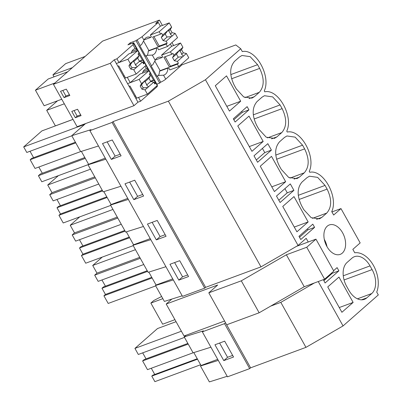 <?xml version="1.0" encoding="UTF-8"?>
<svg xmlns="http://www.w3.org/2000/svg" width="402" height="402" viewBox="0 0 402 402"><rect width="100%" height="100%" fill="white"/><g stroke="black" fill="none" stroke-linecap="round" stroke-linejoin="round"><path stroke-width="0.6" d="M323.409 279.641L325.067 282.988L338.891 270.832L332.228 273.295L323.796 280.712M332.228 273.295L331.926 272.757M156.83 84.134L159.7 83.073L160.689 82.204A4.925 0.904 150.8 0 0 165.735 79.124L182 64.828L235.803 44.944L240.718 48.737L242.3 51.577C255.747 48.421 271.224 76.114 264.275 90.892L264.792 91.817C278.239 88.661 293.716 116.354 286.762 131.132L287.279 132.057C300.726 128.906 316.203 156.594 309.254 171.373L309.771 172.297C323.218 169.147 338.695 196.839 331.745 211.613L333.655 215.035L340.981 208.593L360.167 242.919L352.84 249.361L354.75 252.778A24.617 15.723 69.7 0 1 373.528 265.591A24.617 15.723 69.7 0 1 376.724 292.093L378.307 294.932L343.047 325.932L305.962 347.358L250.602 367.82L225.552 322.791M305.962 347.358L280.817 302.369L270.692 306.108M182 64.828L181.593 64.099M193.819 352.579L201.045 365.508L217.703 359.353M210.909 347.197L193.101 352.805L184.211 336.906L186.121 335.228M197.518 359.202L151.785 376.106L154.881 381.649L200.618 364.745M151.785 376.106L152.86 375.156L197.266 358.745M151.283 368.242L154.755 374.458M188.221 344.077L142.615 360.931L147.484 369.644L193.091 352.79M142.615 360.931L144.152 359.579L187.86 343.429M142.685 352.856L146.052 358.88M176.061 321.69L157.504 328.55L134.926 348.398L138.318 354.469L184.493 337.404M232.652 355.418L227.567 357.298L219.603 343.047M181.387 331.228L134.926 348.398M218.291 360.403L200.477 366.006L201.045 365.508M227.17 376.292L209.362 381.9L200.477 366.006M223.798 360.609L214.944 344.765L224.688 341.167L233.542 357.011L223.798 360.609L227.567 357.298M353.132 302.42L338.961 277.068L327.736 286.938L341.906 312.289L353.132 302.42L339.253 307.545M347.052 262.481A18.462 11.794 69.7 0 0 346.69 286.425L348.755 290.123A18.462 11.794 69.7 0 0 364.373 299.339A18.462 11.794 69.7 0 0 366.825 297.862L371.739 293.54A18.462 11.794 69.7 0 0 372.101 269.596L370.036 265.903A18.462 11.794 69.7 0 0 354.418 256.687A18.462 11.794 69.7 0 0 351.966 258.159L347.052 262.481M250.602 367.82L249.682 368.629L227.477 376.835L202.332 331.846L203.462 330.851L184.211 336.906M308.244 241.999L306.183 238.316L298.068 245.451L205.452 79.737L168.368 101.163L260.983 266.878L298.068 245.451M249.682 368.629L224.537 323.635L202.332 331.846M225.457 322.826L224.537 323.635M343.047 325.932L318.243 281.551M314.354 282.988L280.817 302.369M240.718 48.737L205.452 79.737M342.283 253.129A15.693 10.025 -110.3 0 1 340.198 254.381A15.693 10.025 -110.3 0 1 326.072 244.878A15.693 10.025 -110.3 0 1 327.228 226.195A15.693 10.025 -110.3 0 1 329.313 224.939A15.693 10.025 -110.3 0 1 343.434 234.441A15.693 10.025 -110.3 0 1 342.283 253.129M333.585 270.692L337.092 267.611L338.891 270.832M240.682 101.219L229.457 111.088L215.291 85.737L226.517 75.867L240.682 101.219L226.808 106.344M257.587 64.702L250.16 56.652L241.969 55.481L239.517 56.958L234.602 61.28C229.527 67.139 229.406 75.119 234.24 85.224L236.306 88.917L243.733 96.967L251.923 98.133L254.376 96.661L259.29 92.339C264.365 86.48 264.486 78.501 259.652 68.395L257.587 64.702L230.818 74.591M248.933 109.872L235.11 122.022L233.311 118.801L247.135 106.651L248.933 109.872L242.27 112.334L233.838 119.746M263.174 141.459L251.943 151.328L237.778 125.977L249.004 116.108L263.174 141.459L249.295 146.584M281.782 132.58C286.852 126.72 286.973 118.741 282.144 108.635L280.078 104.942L272.651 96.892L264.461 95.721L262.009 97.199L257.094 101.52C252.019 107.379 251.898 115.359 256.732 125.464L258.798 129.158L266.224 137.208L274.41 138.378L276.867 136.901L281.782 132.58L267.481 137.866M301.711 205.945L303.776 209.638L311.203 217.688L319.394 218.859L321.846 217.381L326.761 213.06C331.836 207.201 331.957 199.221 327.122 189.116L325.057 185.422L317.63 177.372L309.439 176.207L306.987 177.679L302.073 182C296.998 187.86 296.877 195.839 301.711 205.945M308.153 221.939L296.922 231.808L282.757 206.457L293.983 196.588L308.153 221.939L294.274 227.065M293.912 190.352L290.309 183.91L276.486 196.06L280.088 202.502L293.912 190.352L287.249 192.814L278.817 200.231M302.565 145.182L295.138 137.132L286.953 135.961L284.495 137.439L279.581 141.76C274.511 147.619 274.39 155.599 279.219 165.704L281.284 169.398L288.711 177.448L296.902 178.619L299.354 177.141L304.269 172.82C309.344 166.961 309.465 158.981 304.631 148.876L302.565 145.182L275.797 155.071M285.661 181.699L274.435 191.568L260.27 166.217L271.496 156.348L285.661 181.699L271.787 186.824M257.597 162.262L253.999 155.82L267.822 143.67L271.42 150.112L257.597 162.262M314.6 227.371L300.776 239.522L298.977 236.301L312.801 224.15L314.6 227.371L307.937 229.833L307.409 228.889M120.952 186.237L103.138 191.844L88.028 164.805L88.596 164.307L105.254 158.152M81.37 151.378L88.596 164.307M98.465 145.996L80.651 151.604L71.767 135.705L85.551 123.59L77.114 126.705L53.421 84.314L102.575 41.11L159.423 20.1L155.644 23.422L158.308 22.437L142.042 36.738L136.007 40.682L130.233 42.818L127.916 44.858L133.69 42.723L132.695 43.592L133.725 43.612L132.982 44.702L116.932 58.813L114.263 59.797L110.274 63.305L53.421 84.314M182.191 295.812L164.383 301.42L163.051 299.043L155.499 285.526L156.066 285.028L172.724 278.872M148.84 272.099L156.066 285.028M165.931 266.717L148.122 272.325L133.007 245.285L133.575 244.788L150.232 238.632M126.349 231.859L133.575 244.788M143.444 226.477L125.63 232.085L110.52 205.045L111.088 204.548L127.746 198.392M103.862 191.618L111.088 204.548M105.842 159.197L88.028 164.805M204.703 288.149L112.088 122.434L113.012 121.625L205.623 287.34L204.703 288.149L182.498 296.354L89.882 130.64L91.013 129.645L71.767 135.705M112.088 122.434L89.882 130.64M111.349 159.408L121.092 155.805L112.238 139.966L102.495 143.564L111.349 159.408L115.118 156.092L107.158 141.846M143.584 196.045L133.841 199.648L124.987 183.804L134.73 180.207L143.584 196.045M178.82 280.129L188.563 276.526L179.709 260.687L169.966 264.285L178.82 280.129L182.588 276.817L174.624 262.566M156.328 239.888L166.071 236.286L157.217 220.447L147.474 224.045L156.328 239.888L160.102 236.577L152.137 222.326M120.203 154.217L115.118 156.092M84.651 124.379L23.693 146.906L26.788 152.453L71.822 135.811M23.693 146.906L41.908 130.896L73.023 119.394M85.284 158.383L38.411 175.709L41.808 181.779L88.239 164.619M38.411 175.709L40.406 173.95L84.817 157.539M38.833 167.036L42.305 173.252M75.405 142.223L31.703 158.373L30.165 159.725L35.034 168.438L80.641 151.584M30.019 151.263L33.602 157.669M75.772 142.871L30.165 159.725M113.012 121.625L168.368 101.163M205.623 287.34L260.983 266.878M133.69 42.723L157.378 85.113L157.127 85.33M157.177 85.566L157.418 86.003A4.925 0.904 150.8 0 1 156.674 87.088L156.267 86.365M85.551 123.59L133.961 105.696L137.956 102.183L140.62 101.198L156.674 87.088M284.923 188.649L287.249 192.814M173.312 279.923L155.499 285.526M147.594 271.38L101.987 288.234L105.455 294.44L103.922 295.792L108.198 303.45L155.705 285.892M101.987 288.234L103.525 286.887L147.232 270.732M101.947 279.968L105.424 286.184M102.254 257.094L92.711 265.486L96.988 273.139L94.686 275.164L98.153 281.37L143.755 264.516M187.674 274.938L182.588 276.817M151.76 277.33L105.455 294.44M152.127 277.978L103.922 295.792M135.464 249.682L92.711 265.486M139.745 257.34L96.988 273.139M140.288 258.31L94.686 275.164M299.505 237.245L307.937 229.833M150.82 239.677L133.007 245.285M262.431 148.408L264.762 152.574L256.325 159.986M271.42 150.112L264.762 152.574M125.102 231.14L79.501 247.994L82.968 254.2L81.43 255.551L85.711 263.209L133.213 245.652M79.501 247.994L81.033 246.647L124.741 230.492M79.46 239.728L82.933 245.944M79.762 216.854L70.219 225.246L74.501 232.899L72.194 234.924L75.661 241.13L121.268 224.276M165.182 234.698L160.102 236.577M129.273 237.09L82.968 254.2M129.635 237.738L81.43 255.551M112.977 209.442L70.219 225.246M117.253 217.1L74.501 232.899M117.801 218.07L72.194 234.924M128.328 199.437L110.52 205.045M241.743 111.389L242.27 112.334M102.616 190.9L57.009 207.754L60.476 213.959L58.943 215.311L63.22 222.969L110.726 205.412M57.009 207.754L58.546 206.407L102.254 190.252M56.968 199.487L60.446 205.703M58.35 175.664L47.727 185L52.009 192.658L49.707 194.684L53.175 200.889L98.776 184.036M142.695 194.457L137.61 196.332L129.645 182.086M106.781 196.849L60.476 213.959M107.143 197.498L58.943 215.311M90.485 169.202L47.727 185M94.766 176.86L52.009 192.658M95.309 177.83L49.707 194.684M133.841 199.648L137.61 196.332M340.981 208.593L331.926 211.939M327.007 246.702A15.693 10.025 69.7 0 0 324.293 239.351M117.851 66.214L118.741 65.888L125.499 77.978L136.157 74.038L133.765 69.757L130.69 69.054L128.921 65.883L130.288 63.536L133.027 61.129A3.693 2.357 69.7 0 1 133.353 60.757A3.693 2.357 69.7 0 1 133.74 60.506L139.067 55.823L138.032 53.968L139.082 53.044L137.725 50.612L128.841 53.893L119.012 62.536L116.932 58.813M131.821 51.431L136.821 49.587L136.75 49.014L135.193 48.652A11.155 7.125 69.7 0 0 134.63 48.823A11.155 7.125 69.7 0 0 131.188 53.024M130.781 43.798L130.233 42.818M144.142 39.868L150.785 37.416A11.155 7.125 69.7 0 0 146.951 37.26A11.155 7.125 69.7 0 0 143.976 40.2L141.459 44.773A4.925 0.904 -29.2 0 1 140.132 45.421L136.997 39.813M150.785 37.416L151.398 36.873L150.343 34.989L160.393 26.16L158.308 22.437M173.639 45.537L171.971 42.557M162.398 25.416L159.423 20.1M119.012 62.536L116.344 63.521L114.263 59.797M137.956 102.183L127.59 83.641L130.253 82.656L127.273 77.32L124.61 78.305L116.344 63.521L127.891 59.25L130.288 63.536M129.097 86.335L129.987 86.008L136.74 98.098L147.403 94.158L145.011 89.877L141.936 89.174L140.167 86.003L141.534 83.656L139.137 79.37L127.59 83.641L124.61 78.305M130.253 82.656L140.087 74.013L148.966 70.732L139.137 79.37M143.067 71.551L148.067 69.707L147.991 69.134L146.439 68.772A11.155 7.125 69.7 0 0 145.876 68.943A11.155 7.125 69.7 0 0 142.434 73.144M124.228 75.702L123.509 76.335M143.554 63.37L143.429 60.968L142.725 60.149A4.925 0.904 -29.2 0 0 142.006 60.255L139.333 61.089M142.318 59.983L138.65 53.421M137.188 50.808L136.559 49.682M152.278 55.054L147.363 55.335A4.925 0.904 -29.2 0 1 146.037 55.984L151.378 65.541A4.925 0.904 -29.2 0 0 152.705 64.893L155.222 60.32L152.278 55.054A11.155 7.125 69.7 0 0 152.84 54.883A11.155 7.125 69.7 0 0 156.685 47.979L157.303 47.436L158.609 49.778L167.493 46.491L166.137 44.069L158.172 47.009L152.624 37.084L160.589 34.14L159.227 31.708L150.343 34.989M146.037 55.984L145.73 56.255L139.826 45.692L140.132 45.421M155.388 59.988L162.031 57.536L162.644 56.994L161.589 55.109L171.634 46.28L170.353 43.979M162.031 57.536A11.155 7.125 69.7 0 0 158.197 57.38A11.155 7.125 69.7 0 0 155.222 60.32M145.584 55.994L147.363 55.335M147.212 55.391A11.155 7.125 69.7 0 0 148.248 51.094L156.685 47.979M148.248 51.094L148.861 50.557L157.303 47.436M54.049 76.832L52.928 74.832L65.672 63.632L85.139 56.436M52.928 74.832L72.4 67.636M67.652 71.807L48.185 79.003L35.441 90.204L54.913 83.008M62.807 90.44L65.913 95.998L69.41 94.706M35.441 90.204L44.135 105.756L61.762 99.239M139.494 61.34L142.725 60.149M64.069 97.616L69.842 95.485L66.3 89.143L60.526 91.279L64.069 97.616L65.913 95.998M159.7 83.073L136.007 40.682M160.689 82.204L157.277 76.104A4.925 0.904 -29.2 0 0 158.609 75.455L156.825 76.114M151.378 65.541L151.072 65.812L156.971 76.375L157.277 76.104M150.74 81.46L153.966 80.269L153.252 80.375L153.559 80.104L149.896 73.541M148.433 70.928L147.805 69.802M133.961 105.696L110.274 63.305M75.315 117.736L81.088 115.605L77.546 109.264L71.772 111.399L75.315 117.736L77.159 116.118L80.651 114.826M158.458 75.511A11.155 7.125 69.7 0 0 159.493 71.214L160.107 70.677L168.549 67.556L167.93 68.099L159.493 71.214M165.735 79.124L163.524 75.174A11.155 7.125 69.7 0 0 164.086 75.003A11.155 7.125 69.7 0 0 167.93 68.099M163.524 75.174L158.609 75.455M168.549 67.556L169.855 69.898L178.734 66.611L177.382 64.189L169.413 67.129L163.865 57.205L171.83 54.26L170.473 51.828L161.589 55.109M153.559 80.104L150.574 81.209M57.501 100.817L46.687 110.324L64.315 103.806M135.469 95.822L134.75 96.455M140.62 101.198L138.519 97.44L135.856 98.425M74.048 110.56L77.159 116.118M46.687 110.324L55.381 125.876L73.008 119.359M154.8 83.49L154.675 81.088L153.966 80.269M171.86 299.063L166.197 304.043L217.718 285.003L208.809 292.837L241.295 280.827L286.375 254.778L306.741 247.25L315.957 239.15L296.57 246.315M208.809 292.837L226.663 324.786L259.149 312.781L304.229 286.726L324.6 279.199L333.816 271.099L315.957 239.15M166.197 304.043L184.051 335.997L224.562 321.022M174.93 319.67L162.664 324.203L150.861 303.083L153.75 300.54L161.624 296.485M150.861 303.083L162.835 298.656M259.149 312.781L241.295 280.827M304.229 286.726L286.375 254.778M324.6 279.199L306.741 247.25M141.936 89.174L143.434 87.852A3.693 2.357 -110.3 0 1 141.665 84.686L140.167 86.003M145.011 89.877L148.137 87.214A3.693 2.357 69.7 0 0 148.459 86.842L146.629 85.048A3.693 2.357 69.7 0 0 144.856 81.877L148.946 78.284L150.715 81.455L153.785 82.159L148.459 86.842M143.434 87.852L147.599 87.525M145.042 80.601L144.986 80.626A3.693 2.357 69.7 0 0 144.594 80.877A3.693 2.357 69.7 0 0 144.273 81.249L141.665 84.686M141.534 83.656L144.273 81.249M148.966 70.732L150.328 73.164L149.278 74.089L150.313 75.943L144.986 80.626L144.856 81.877M147.403 94.158L157.232 85.515L155.875 83.088L154.825 84.013L153.785 82.159M146.629 85.048L150.715 81.455M150.313 75.943L148.946 78.284M155.875 83.088L154.574 83.571M171.83 54.26L172.88 53.335L173.92 55.19L179.247 50.506L176.639 53.943A3.693 2.357 69.7 0 0 178.408 57.109L182.724 56.722A3.693 2.357 69.7 0 0 183.111 56.471A3.693 2.357 69.7 0 0 183.438 56.099L181.603 54.305A3.693 2.357 69.7 0 0 179.83 51.134L181.543 49.627L182.915 47.285L179.96 49.878A3.693 2.357 69.7 0 0 179.568 50.134A3.693 2.357 69.7 0 0 179.247 50.506M170.473 51.828L180.518 42.999L182.915 47.285M173.92 55.19L172.548 57.536L176.639 53.943M172.548 57.536L174.322 60.707L177.393 61.411L182.573 56.782M179.83 51.134L180.016 49.858M180.518 42.999L171.634 46.28M183.438 56.099L186.387 53.501L183.317 52.798L181.543 49.627M186.387 53.501L188.784 57.782L178.734 66.611M160.132 70.667L154.82 61.154M165.167 56.722L170.468 66.209L169.413 67.129M177.393 61.411L178.433 63.265L170.468 66.209M174.322 60.707L178.408 57.109M178.433 63.265L177.382 64.189M181.603 54.305L183.317 52.798M130.69 69.054L132.193 67.732A3.693 2.357 -110.3 0 1 130.419 64.566L128.921 65.883M133.765 69.757L136.891 67.094A3.693 2.357 69.7 0 0 137.218 66.722L135.384 64.928A3.693 2.357 69.7 0 0 133.61 61.757L137.7 58.164L139.469 61.335L142.544 62.039L137.218 66.722M132.193 67.732L136.353 67.405M133.027 61.129L130.419 64.566M133.61 61.757L133.796 60.481M137.725 50.612L127.891 59.25M136.157 74.038L145.986 65.395L144.63 62.968L143.579 63.893L142.544 62.039M135.384 64.928L139.469 61.335M139.067 55.823L137.7 58.164M144.63 62.968L143.333 63.451M160.589 34.14L161.639 33.215L162.674 35.069L168.001 30.386L165.393 33.823A3.693 2.357 69.7 0 0 167.167 36.989L171.478 36.602A3.693 2.357 69.7 0 0 171.865 36.351A3.693 2.357 69.7 0 0 172.192 35.979L170.358 34.185A3.693 2.357 69.7 0 0 168.589 31.014L170.302 29.507L171.669 27.165L168.714 29.758A3.693 2.357 69.7 0 0 168.327 30.014A3.693 2.357 69.7 0 0 168.001 30.386M159.227 31.708L169.272 22.879L171.669 27.165M162.674 35.069L161.308 37.416L165.393 33.823M161.308 37.416L163.076 40.582L166.152 41.29L171.332 36.662M168.589 31.014L168.77 29.738M169.272 22.879L160.393 26.16M172.192 35.979L175.146 33.381L172.071 32.678L170.302 29.507M175.146 33.381L177.538 37.662L167.493 46.491M148.891 50.546L143.574 41.034M153.921 36.602L159.222 46.089L158.172 47.009M166.152 41.29L167.187 43.145L159.222 46.089M163.076 40.582L167.167 36.989M167.187 43.145L166.137 44.069M170.358 34.185L172.071 32.678M343.268 275.792L370.036 265.903M344.062 279.963L372.101 269.596M357.438 298.827L371.739 293.54M361.549 299.812L366.825 297.862M231.612 78.762L259.652 68.395M244.989 97.626L259.29 92.339M249.099 98.611L254.376 96.661M299.078 199.482L327.122 189.116M312.46 218.346L326.761 213.06M316.57 219.331L321.846 217.381M298.289 195.312L325.057 185.422M276.591 159.242L304.631 148.876M289.968 178.106L304.269 172.82M294.078 179.091L299.354 177.141M254.099 119.002L282.144 108.635M271.591 138.851L276.867 136.901M253.31 114.831L280.078 104.942M135.193 48.652L132.982 44.702M143.976 40.2L142.042 36.738M146.439 68.772L145.022 66.245M144.559 62.993L143.474 61.054M136.725 48.974L133.725 43.612M147.966 69.094L145.931 65.446M155.805 83.113L154.72 81.174"/></g></svg>
